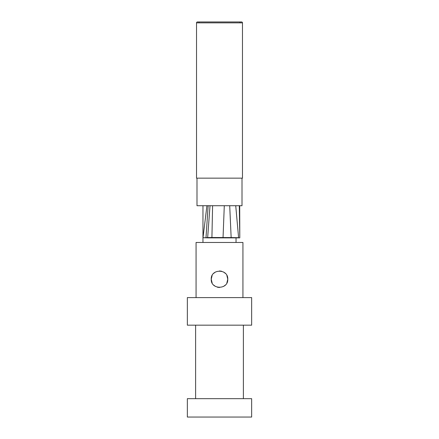 <?xml version="1.0" encoding="UTF-8"?>
<svg xmlns="http://www.w3.org/2000/svg" width="439" height="439" viewBox="0 0 439 439"><rect width="100%" height="100%" fill="white"/><g stroke="black" fill="none" stroke-linecap="round" stroke-linejoin="round"><path stroke-width="0.66" d="M196.529 22.866A0.916 0.916 0 0 1 197.446 21.95L241.554 21.95A0.916 0.916 0 0 1 242.471 22.866L242.471 178.152L196.529 178.152L196.529 22.866L242.471 22.866M242.01 178.152L242.01 205.715L196.99 205.715L196.99 178.152M236.039 205.715L238.026 205.715M239.716 205.715L239.293 205.715L239.804 237.845L237.417 237.878L239.793 237.861L238.536 237.878L239.793 237.861L239.716 205.715M238.179 205.715L235.732 205.715L238.596 237.697L231.15 237.565L230.513 237.878L237.417 237.878M233.109 205.715L229.707 205.715L231.15 237.565L211.922 237.499L211.977 237.878L230.513 237.878M227.182 205.715L224.291 205.715L223.034 237.878M203.01 237.735L205.995 237.718L208.141 205.715L206.934 205.715L203.01 237.735L208.602 237.878L207.663 237.592L211.922 237.499L212.597 205.715L209.321 205.715M202.961 205.715L202.961 242.471M236.039 237.878L236.039 242.471M208.602 237.878L211.977 237.878M207.224 237.878L205.995 237.718L207.663 237.592L210.012 205.715M196.068 297.604L196.068 242.471L242.932 242.471L242.932 297.604M212.141 283.001L211.23 279.226C210.72 268.553 228.291 268.569 227.77 279.226C228.28 289.894 210.715 289.883 211.23 279.226L212.147 275.44M187.343 297.604L251.657 297.604L251.657 325.167L187.343 325.167L187.343 297.604M243.387 325.167L243.387 398.672M195.613 325.167L195.613 398.672M187.343 398.672L251.657 398.672L251.657 417.05L187.343 417.05L187.343 398.672M226.859 275.451L227.77 279.226L226.853 283.007M225.416 285.004L223.599 286.404M219.495 287.496L217.387 287.221M215.401 286.404L213.59 285.004M213.584 273.448L215.401 272.043M219.511 270.956L221.618 271.231M223.605 272.043L225.41 273.442M239.903 22.219L240.556 21.95M199.097 22.219L198.444 21.95"/></g></svg>
